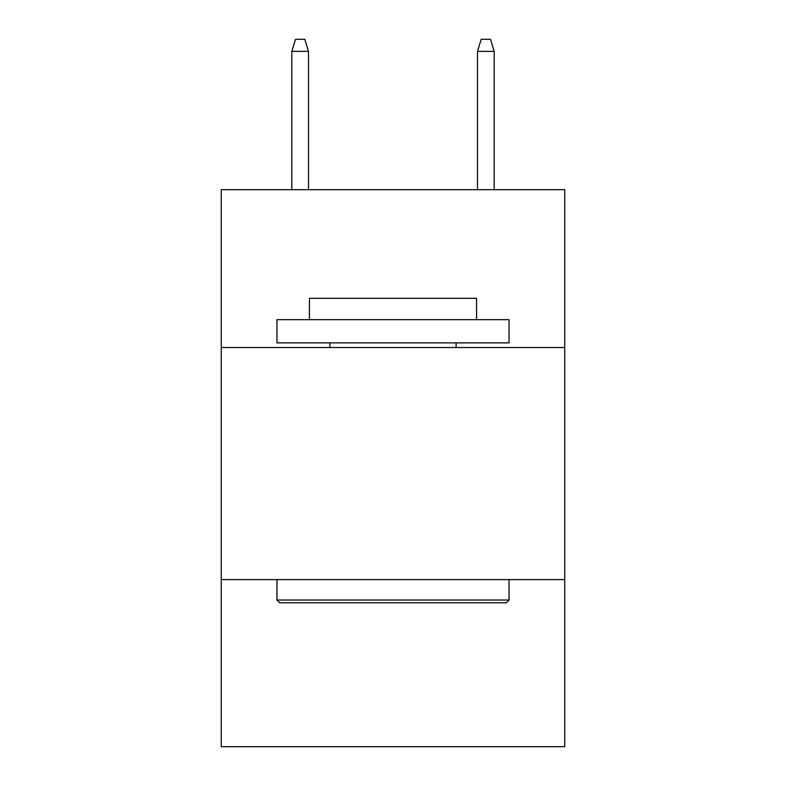 <?xml version="1.0" encoding="UTF-8"?>
<svg xmlns="http://www.w3.org/2000/svg" width="786" height="786" viewBox="0 0 786 786"><rect width="100%" height="100%" fill="white"/><g stroke="black" fill="none" stroke-linecap="round" stroke-linejoin="round"><path stroke-width="1.18" d="M564.741 347.51L564.741 189.691L221.259 189.691L221.259 347.51L564.741 347.51L564.741 746.7L221.259 746.7L221.259 347.51M564.741 579.596L221.259 579.596M279.737 602.803L276.957 600.023L509.043 600.023L506.263 602.803L279.737 602.803M509.043 319.656L509.043 342.873L276.957 342.873L276.957 319.656L509.043 319.656M309.448 319.656L309.448 298.307L476.552 298.307L476.552 319.656M509.043 579.596L509.043 600.023M276.957 579.596L276.957 600.023M456.126 342.873L456.126 347.51M329.874 342.873L329.874 347.51M308.525 189.691L308.525 51.365L291.812 51.365L291.812 189.691M291.812 51.365L295.526 39.3L304.811 39.3L308.525 51.365M477.475 51.365L481.189 39.3L490.474 39.3L494.188 51.365L477.475 51.365L477.475 189.691M494.188 51.365L494.188 189.691"/></g></svg>

